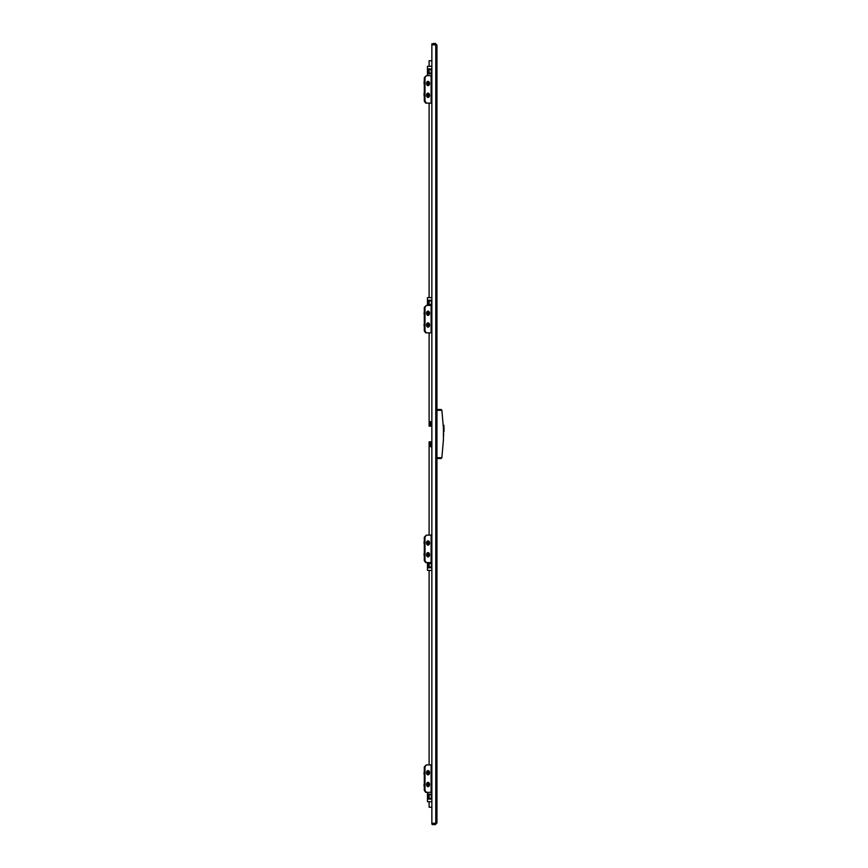 <?xml version="1.0" encoding="UTF-8"?>
<svg xmlns="http://www.w3.org/2000/svg" width="868" height="868" viewBox="0 0 868 868"><rect width="100%" height="100%" fill="white"/><g stroke="black" fill="none" stroke-linecap="round" stroke-linejoin="round"><path stroke-width="1.3" d="M435.779 44.745L435.779 823.255L431.863 823.255L431.863 44.745L436.951 45.082L436.951 822.918L435.779 823.255L436.951 822.918L435.779 824.09L436.17 822.918M436.951 45.082L435.779 43.91L435.779 44.691L431.863 44.691L431.863 43.791L435.779 43.791L433.512 43.4M435.389 43.4L435.779 43.91L431.863 43.91M431.863 824.09L435.779 824.209L431.863 824.09L431.863 823.309L435.779 823.309M431.266 565.806L431.461 564.157L431.863 566.511M431.266 72.109L431.266 70.601M431.461 70.449L431.461 72.261M431.461 303.843L431.461 301.489L431.863 303.843M431.266 797.117L431.461 795.468L431.863 797.822M443.624 432.231L444.015 429.063L444.015 431.45M443.168 425.255L443.928 425.255L443.385 427.707M443.429 429.074L444.015 429.063L444.015 430.528M444.015 429.063L443.429 428.987M444.015 426.253L443.928 425.255M443.396 427.805L443.928 431.526M444.015 427.49L444.015 429.291L444.015 427.49M430.658 423.215A1.194 1.194 0 0 0 431.45 424.344L431.103 424.647A1.617 1.617 0 0 1 430.257 423.443L430.68 423.215M430.995 422.423L430.463 421.512A2.203 2.203 0 0 0 431.863 425.428M430.658 444.785A1.194 1.194 0 0 0 431.45 445.902L431.103 446.217A1.617 1.617 0 0 1 430.257 445.002L430.68 444.785A1.172 1.172 0 0 0 431.863 445.957M430.995 443.982L430.463 443.071A2.203 2.203 0 0 0 431.863 446.987M431.863 422.043A1.172 1.172 0 0 0 430.756 422.803A1.172 1.172 0 0 0 431.863 424.398M431.863 422.239A0.977 0.977 0 0 0 430.94 422.879A0.977 0.977 0 0 0 431.863 424.202M430.984 443.96A1.194 1.194 0 0 1 431.863 443.581A1.172 1.172 0 0 0 430.68 444.785M431.863 443.798A0.977 0.977 0 0 0 430.875 444.785A0.977 0.977 0 0 0 431.863 445.761M430.984 422.401A1.194 1.194 0 0 1 431.863 422.022M431.863 426.155L429.118 426.155L429.118 332.856M429.118 304.462L429.118 300.936M429.118 297.605L429.118 103.108M429.118 73.162L429.118 69.624M429.118 66.293L429.118 60.771L431.863 60.771M431.461 535.144L431.863 533.581M431.863 441.845L429.118 441.845L429.118 535.144M429.118 563.538L429.118 567.064M429.118 570.395L429.118 764.892M429.118 794.838L429.118 798.376M429.118 801.707L429.118 807.229L431.863 807.229M431.863 794.838L427.468 794.838L427.468 798.376L427.62 794.838L428.77 794.838L428.77 798.376L427.62 798.376L431.863 798.376M428.922 794.838L428.77 798.376M429.031 794.838L429.031 798.376M427.62 794.838L427.468 792.332M431.863 801.707L427.468 801.707L427.468 799.092L431.863 799.092M427.468 799.092L427.62 798.376M431.863 563.538L427.468 563.538L427.468 567.064L427.62 563.538L428.77 563.538L428.77 567.064L427.62 567.064L431.863 567.064M429.031 563.538L429.031 567.064M427.62 563.527L427.468 562.594M431.863 570.395L427.468 570.395L427.468 567.78L431.863 567.78M427.468 567.78L427.62 567.064M431.863 69.624L427.468 69.624L427.468 73.162L427.62 69.624L428.77 69.624L428.77 73.162L427.62 73.162L431.863 73.162M429.031 69.624L428.77 73.162M431.863 68.908L427.468 68.908L427.468 66.293L431.863 66.293M427.62 69.624L427.468 68.908M427.468 75.668L427.62 73.162M431.863 300.936L427.468 300.936L427.468 304.462L427.62 300.936L428.77 300.936L428.77 304.462L427.62 304.462L431.863 304.462M429.031 300.936L429.031 304.462M431.863 300.219L427.468 300.219L427.468 297.605L431.863 297.605M427.62 300.936L427.468 300.219M427.468 305.406L427.62 304.473M428.694 784.108L428.738 784.498A0.977 0.694 -90 0 1 428.597 785.084L428.391 785.345A0.977 0.694 -90 0 1 427.957 785.464L427.696 785.345A0.977 0.694 -90 0 1 427.403 784.878L427.349 784.488A0.977 0.694 -90 0 1 427.49 783.902L427.696 783.641A0.977 0.694 -90 0 1 428.119 783.522L428.391 783.641A0.977 0.694 -90 0 1 428.673 784.108L428.119 784.108A0.977 0.694 90 0 0 427.837 783.641L427.837 783.554M428.738 784.498L428.163 784.108M428.597 785.084L428.043 785.084A0.977 0.694 90 0 0 428.174 784.498M428.391 785.345L427.826 785.345A0.977 0.694 90 0 1 427.685 785.431M424.3 785.247A0.781 0.553 -90 0 1 424.202 783.999L424.3 783.88M427.013 782.903A2.159 1.53 90 0 0 426.622 785.28A2.159 1.53 90 0 0 428.043 786.647A2.159 1.53 90 0 0 429.074 786.082A2.159 1.53 90 0 0 429.465 783.706A2.159 1.53 90 0 0 428.043 782.339A2.159 1.53 90 0 0 427.013 782.903M428.391 783.641L427.837 783.641M428.694 772.346L428.738 772.737A0.977 0.694 -90 0 1 428.597 773.323L428.391 773.583A0.977 0.694 -90 0 1 427.957 773.703L427.696 773.583A0.977 0.694 -90 0 1 427.403 773.117L427.349 772.726A0.977 0.694 -90 0 1 427.49 772.14L427.696 771.88A0.977 0.694 -90 0 1 428.119 771.76L428.391 771.88A0.977 0.694 -90 0 1 428.673 772.346L428.119 772.346A0.977 0.694 90 0 0 427.837 771.88L427.837 771.793M428.738 772.737L428.163 772.346M428.597 773.323L428.043 773.323A0.977 0.694 90 0 0 428.174 772.737M428.391 773.583L427.826 773.583A0.977 0.694 90 0 1 427.685 773.67M424.3 773.486A0.781 0.553 -90 0 1 424.202 772.238L424.3 772.119M427.013 771.142A2.159 1.53 90 0 0 426.622 773.518A2.159 1.53 90 0 0 428.043 774.885A2.159 1.53 90 0 0 429.074 774.321A2.159 1.53 90 0 0 429.465 771.945A2.159 1.53 90 0 0 428.043 770.578A2.159 1.53 90 0 0 427.013 771.142M428.391 771.88L427.837 771.88M429.497 772.737A2.061 1.454 -90 0 1 428.043 774.788A2.061 1.454 -90 0 1 426.589 772.737L426.589 772.737A2.061 1.454 -90 0 1 428.043 770.675A2.061 1.454 -90 0 1 429.497 772.737M429.497 784.498A2.061 1.454 -90 0 1 428.043 786.549A2.061 1.454 -90 0 1 426.589 784.498L426.589 784.498A2.061 1.454 -90 0 1 428.043 782.437A2.061 1.454 -90 0 1 429.497 784.498M424.994 766.856L426.372 764.892L424.3 766.856L424.994 766.856L424.994 790.379L424.3 790.379L425.689 792.332L431.32 792.332L431.863 764.892M426.372 764.892L431.32 764.892M431.863 792.332L431.32 792.332M424.3 766.856L424.3 790.379M424.994 790.379L426.372 792.332M424.126 785.03A0.781 0.553 -90 0 0 423.985 785.551L424.3 786.462M424.159 785.084L423.985 785.551A0.781 0.553 -90 0 0 424.061 785.941L424.289 786.43M424.289 774.668L424.04 774.082L424.289 774.668M424.126 773.269A0.781 0.553 -90 0 0 424.061 774.18M424.159 773.323L424.04 774.082M424.3 81.353A0.781 0.553 -90 0 0 423.985 82.059L424.3 81.483M424.3 93.115A0.781 0.553 -90 0 0 424.061 94.211L424.268 94.699M424.3 93.245L424.202 94.775A0.781 0.553 -90 0 0 424.3 96.022M424.3 553.534A0.781 0.553 -90 0 0 423.985 554.24L424.3 553.675M424.3 541.773A0.781 0.553 -90 0 0 423.985 542.478L424.3 541.914M424.289 326.086L424.04 325.5L424.289 326.086M424.061 324.806A0.781 0.553 -90 0 0 424.061 325.598M424.04 324.925L424.04 325.5M424.289 314.325L423.985 313.446A0.781 0.553 -90 0 0 424.061 313.836L424.3 314.411M429.497 542.988A2.061 1.454 -90 0 1 428.043 545.05A2.061 1.454 -90 0 1 426.589 542.988L426.589 542.988A2.061 1.454 -90 0 1 428.043 540.927A2.061 1.454 -90 0 1 429.497 542.988M429.497 554.75A2.061 1.454 -90 0 1 428.043 556.811A2.061 1.454 -90 0 1 426.589 554.75L426.589 554.75A2.061 1.454 -90 0 1 428.043 552.688A2.061 1.454 -90 0 1 429.497 554.75M424.994 537.108L426.372 535.144L424.3 537.108L424.994 537.108L424.994 560.63L424.3 560.63L425.689 562.594L431.32 562.594L431.863 535.144M426.372 535.144L431.32 535.144M431.863 562.594L431.32 562.594M424.3 537.108L424.3 560.63M424.994 560.63L426.372 562.594M429.497 313.25A2.061 1.454 -90 0 1 428.043 315.312A2.061 1.454 -90 0 1 426.589 313.25L426.589 313.25A2.061 1.454 -90 0 1 428.043 311.189A2.061 1.454 -90 0 1 429.497 313.25M429.497 325.012A2.061 1.454 -90 0 1 428.043 327.073A2.061 1.454 -90 0 1 426.589 325.012L426.589 325.012A2.061 1.454 -90 0 1 428.043 322.95A2.061 1.454 -90 0 1 429.497 325.012M424.994 307.37L426.372 305.406L424.3 307.37L424.994 307.37L424.994 330.892L424.3 330.892L425.689 332.856L431.32 332.856L431.863 305.406M426.372 305.406L431.32 305.406M431.863 332.856L431.32 332.856M424.3 307.37L424.3 330.892M424.994 330.892L426.372 332.856M429.497 83.502A2.061 1.454 -90 0 1 428.043 85.563A2.061 1.454 -90 0 1 426.589 83.502L426.589 83.502A2.061 1.454 -90 0 1 428.043 81.451A2.061 1.454 -90 0 1 429.497 83.502M429.497 95.263A2.061 1.454 -90 0 1 428.043 97.325A2.061 1.454 -90 0 1 426.589 95.263L426.589 95.263A2.061 1.454 -90 0 1 428.043 93.212A2.061 1.454 -90 0 1 429.497 95.263M424.994 77.621L426.372 75.668L424.3 77.621L424.994 77.621L424.994 101.144L424.3 101.144L425.689 103.108L431.32 103.108L431.863 75.668M426.372 75.668L431.32 75.668M431.863 103.108L431.32 103.108M424.3 77.621L424.3 101.144M424.994 101.144L426.372 103.108M428.694 554.359L428.738 554.75A0.977 0.694 -90 0 1 428.597 555.336L428.391 555.596A0.977 0.694 -90 0 1 427.957 555.726L427.696 555.596A0.977 0.694 -90 0 1 427.403 555.14L427.349 554.75A0.977 0.694 -90 0 1 427.49 554.164L427.696 553.903A0.977 0.694 -90 0 1 428.119 553.773L428.391 553.903A0.977 0.694 -90 0 1 428.673 554.37L428.119 554.37A0.977 0.694 90 0 0 427.837 553.903L427.837 553.817M428.738 554.75L428.163 554.37M428.597 555.336L428.043 555.336A0.977 0.694 90 0 0 428.174 554.75M428.391 555.596L427.826 555.596A0.977 0.694 90 0 1 427.685 555.683M424.3 555.509A0.781 0.553 -90 0 1 424.202 554.261L424.3 554.142M427.013 553.166A2.159 1.53 90 0 0 426.622 555.531A2.159 1.53 90 0 0 428.043 556.909A2.159 1.53 90 0 0 429.074 556.334A2.159 1.53 90 0 0 429.465 553.968A2.159 1.53 90 0 0 428.043 552.591A2.159 1.53 90 0 0 427.013 553.166M428.391 553.903L427.837 553.903M428.694 324.621L428.738 325.012A0.977 0.694 -90 0 1 428.597 325.598L428.391 325.858A0.977 0.694 -90 0 1 427.957 325.988L427.696 325.858A0.977 0.694 -90 0 1 427.403 325.391L427.349 325.012A0.977 0.694 -90 0 1 427.49 324.426L427.696 324.165A0.977 0.694 -90 0 1 428.119 324.035L428.391 324.165A0.977 0.694 -90 0 1 428.673 324.621L428.119 324.621A0.977 0.694 90 0 0 427.837 324.165L427.837 324.079M428.738 325.012L428.163 324.621M428.597 325.598L428.043 325.598A0.977 0.694 90 0 0 428.174 325.012M428.391 325.858L427.826 325.858A0.977 0.694 90 0 1 427.685 325.945M424.3 325.771A0.781 0.553 -90 0 1 424.202 324.524L424.3 324.404M427.013 323.428A2.159 1.53 90 0 0 426.622 325.793A2.159 1.53 90 0 0 428.043 327.171A2.159 1.53 90 0 0 429.074 326.596A2.159 1.53 90 0 0 429.465 324.231A2.159 1.53 90 0 0 428.043 322.853A2.159 1.53 90 0 0 427.013 323.428M428.391 324.165L427.837 324.165M428.694 94.883L428.738 95.274A0.977 0.694 -90 0 1 428.597 95.86L428.391 96.12A0.977 0.694 -90 0 1 427.957 96.24L427.696 96.12A0.977 0.694 -90 0 1 427.403 95.654L427.349 95.263A0.977 0.694 -90 0 1 427.49 94.677L427.696 94.417A0.977 0.694 -90 0 1 428.119 94.297L428.391 94.417A0.977 0.694 -90 0 1 428.673 94.883L428.119 94.883A0.977 0.694 90 0 0 427.837 94.417L427.837 94.33M428.738 95.274L428.163 94.883M428.597 95.86L428.043 95.86A0.977 0.694 90 0 0 428.174 95.274M428.391 96.12L427.826 96.12A0.977 0.694 90 0 1 427.685 96.207M427.013 93.679A2.159 1.53 90 0 0 426.622 96.055A2.159 1.53 90 0 0 428.043 97.422A2.159 1.53 90 0 0 429.074 96.858A2.159 1.53 90 0 0 429.465 94.482A2.159 1.53 90 0 0 428.043 93.115A2.159 1.53 90 0 0 427.013 93.679M428.391 94.417L427.837 94.417M428.694 542.598L428.738 542.988A0.977 0.694 -90 0 1 428.597 543.574L428.391 543.835A0.977 0.694 -90 0 1 427.957 543.965L427.696 543.835A0.977 0.694 -90 0 1 427.403 543.379L427.349 542.988A0.977 0.694 -90 0 1 427.49 542.402L427.696 542.142A0.977 0.694 -90 0 1 428.119 542.012L428.391 542.142A0.977 0.694 -90 0 1 428.673 542.609L428.119 542.609A0.977 0.694 90 0 0 427.837 542.142L427.837 542.055M428.738 542.988L428.163 542.609M428.597 543.574L428.043 543.574A0.977 0.694 90 0 0 428.174 542.988M428.391 543.835L427.826 543.835A0.977 0.694 90 0 1 427.685 543.921M424.3 543.748A0.781 0.553 -90 0 1 424.202 542.5L424.3 542.381M427.013 541.404A2.159 1.53 90 0 0 426.622 543.769A2.159 1.53 90 0 0 428.043 545.147A2.159 1.53 90 0 0 429.074 544.572A2.159 1.53 90 0 0 429.465 542.207A2.159 1.53 90 0 0 428.043 540.829A2.159 1.53 90 0 0 427.013 541.404M428.391 542.142L427.837 542.142M428.694 312.86L428.738 313.25A0.977 0.694 -90 0 1 428.597 313.836L428.391 314.097A0.977 0.694 -90 0 1 427.957 314.227L427.696 314.097A0.977 0.694 -90 0 1 427.403 313.63L427.349 313.25A0.977 0.694 -90 0 1 427.49 312.664L427.696 312.404A0.977 0.694 -90 0 1 428.119 312.274L428.391 312.404A0.977 0.694 -90 0 1 428.673 312.86L428.119 312.86A0.977 0.694 90 0 0 427.837 312.404L427.837 312.317M428.738 313.25L428.163 312.86M428.597 313.836L428.043 313.836A0.977 0.694 90 0 0 428.174 313.25M428.391 314.097L427.826 314.097A0.977 0.694 90 0 1 427.685 314.183M424.3 314.01A0.781 0.553 -90 0 1 424.202 312.762L424.3 312.643M427.013 311.666A2.159 1.53 90 0 0 426.622 314.032A2.159 1.53 90 0 0 428.043 315.409A2.159 1.53 90 0 0 429.074 314.834A2.159 1.53 90 0 0 429.465 312.469A2.159 1.53 90 0 0 428.043 311.091A2.159 1.53 90 0 0 427.013 311.666M428.391 312.404L427.837 312.404M428.694 83.122L428.738 83.512A0.977 0.694 -90 0 1 428.597 84.098L428.391 84.359A0.977 0.694 -90 0 1 427.957 84.478L427.696 84.359A0.977 0.694 -90 0 1 427.403 83.892L427.349 83.502A0.977 0.694 -90 0 1 427.49 82.916L427.696 82.655A0.977 0.694 -90 0 1 428.119 82.536L428.391 82.655A0.977 0.694 -90 0 1 428.673 83.122L428.119 83.122A0.977 0.694 90 0 0 427.837 82.655L427.837 82.568M428.738 83.512L428.163 83.122M428.597 84.098L428.043 84.098A0.977 0.694 90 0 0 428.174 83.512M428.391 84.359L427.826 84.359A0.977 0.694 90 0 1 427.685 84.446L427.957 84.478M424.3 84.261A0.781 0.553 -90 0 1 424.202 83.013L424.3 82.894M427.013 81.918A2.159 1.53 90 0 0 426.622 84.294A2.159 1.53 90 0 0 428.043 85.661A2.159 1.53 90 0 0 429.074 85.097A2.159 1.53 90 0 0 429.465 82.72A2.159 1.53 90 0 0 428.043 81.353A2.159 1.53 90 0 0 427.013 81.918M428.391 82.655L427.837 82.655M443.624 434.488L443.624 433.512M436.951 457.718L441.866 457.718L443.429 439.881L443.429 428.119L441.866 410.282L436.951 410.282M436.951 409.501L441.074 409.501L441.866 410.282M441.866 457.718L441.074 458.499L436.951 458.499M443.624 433.414C443.624 430.995 443.624 430.995 443.624 433.414M443.624 435.769L443.429 436.886M443.624 434.586C443.624 437.005 443.624 437.005 443.624 434.586M441.074 458.499L441.855 457.783M441.074 409.501L441.855 410.217M432.362 824.6L435.389 824.6L432.362 824.6M435.389 824.6L431.993 824.209M427.479 794.752L431.863 794.752M431.863 798.462L427.479 798.462M427.468 798.864L431.863 798.864M431.863 794.35L427.468 794.35M431.863 794.122L427.468 794.122M428.922 567.064L428.922 563.538M427.479 563.44L431.863 563.44M431.863 567.151L427.479 567.151M427.468 567.563L431.863 567.563M431.863 563.039L427.468 563.039M431.863 562.811L427.468 562.811M428.922 73.162L428.922 69.624M427.479 69.538L431.863 69.538M431.863 73.248L427.479 73.248M427.468 73.65L431.863 73.65M427.468 73.878L431.863 73.878M431.863 69.136L427.468 69.136M428.922 304.462L428.922 300.936M427.479 300.849L431.863 300.849M431.863 304.559L427.479 304.559M427.468 304.961L431.863 304.961M427.468 305.189L431.863 305.189M431.863 300.436L427.468 300.436M431.114 764.892L431.114 792.332M431.114 535.144L431.114 562.594M431.114 305.406L431.114 332.856M431.114 75.668L431.114 103.108M431.266 70.373L431.863 70.178M431.266 72.337L431.863 72.532"/></g></svg>
